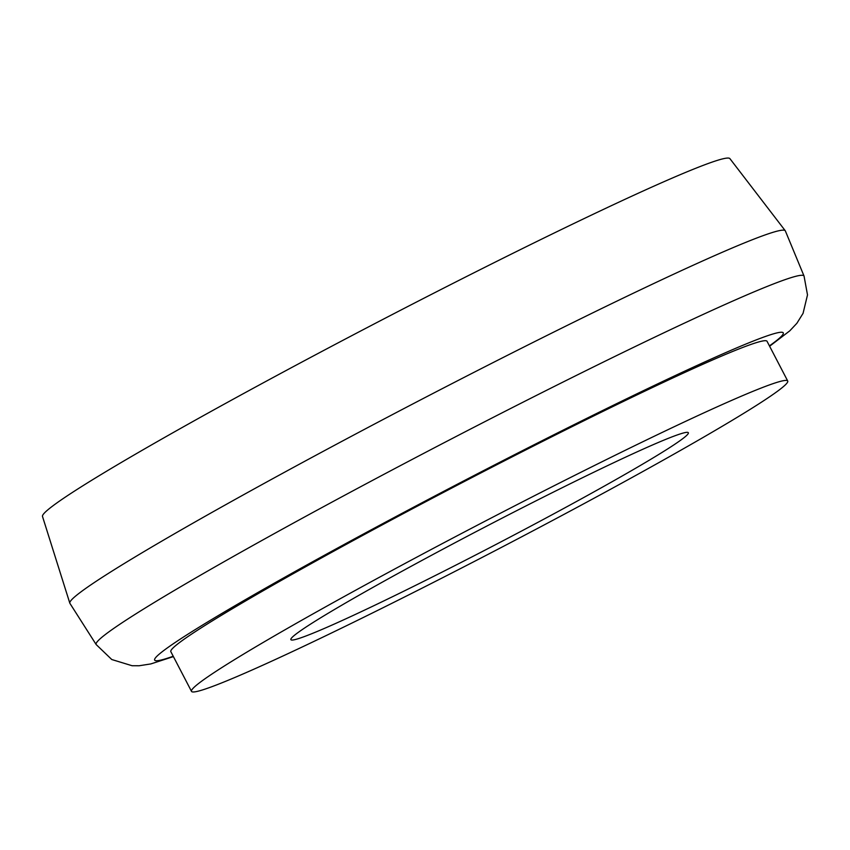 <?xml version="1.0" encoding="UTF-8"?>
<svg xmlns="http://www.w3.org/2000/svg" width="850" height="850" viewBox="0 0 850 850"><rect width="100%" height="100%" fill="white"/><g stroke="black" fill="none" stroke-linecap="round" stroke-linejoin="round"><path stroke-width="1.27" d="M173.4 656.604L150.833 663.924L139.102 665.763L132.09 665.731L111.775 659.526L96.167 644.555L69.912 603.362A403.293 18.487 -27.5 0 1 69.817 603.16L42.5 516.46A387.494 17.754 -27.5 0 1 515.026 252.259A387.494 17.754 -27.5 0 1 729.895 158.621L785.251 230.732A403.293 18.487 -27.5 0 1 785.357 230.924L804.047 276.059L807.5 294.918L803.059 313.363L796.864 323.297L789.788 330.831L769.611 346.237M69.817 603.16A403.293 18.487 -27.5 0 1 561.616 328.185A403.293 18.487 -27.5 0 1 785.251 230.732M191.505 691.379L170.839 651.674A336.079 15.406 -27.5 0 1 580.614 422.408A336.079 15.406 -27.5 0 1 767.051 341.307L787.716 381.013A336.079 15.406 -27.5 0 1 496.719 549.854A336.079 15.406 -27.5 0 1 191.505 691.379A336.079 15.406 -27.5 0 1 601.29 462.113A336.079 15.406 -27.5 0 1 787.716 381.013M564.06 486.806A224.049 10.264 -27.5 0 1 688.351 432.735A224.049 10.264 -27.5 0 1 494.349 545.307A224.049 10.264 -27.5 0 1 290.87 639.646A224.049 10.264 -27.5 0 1 564.06 486.806M96.167 644.555A399.033 18.286 -27.5 0 1 582.664 372.289A399.033 18.286 -27.5 0 1 804.047 276.059M173.219 656.242A354.397 16.246 -27.5 0 1 250.771 596.583A354.397 16.246 -27.5 0 1 586.702 418.381A354.397 16.246 -27.5 0 1 769.431 345.876"/></g></svg>
